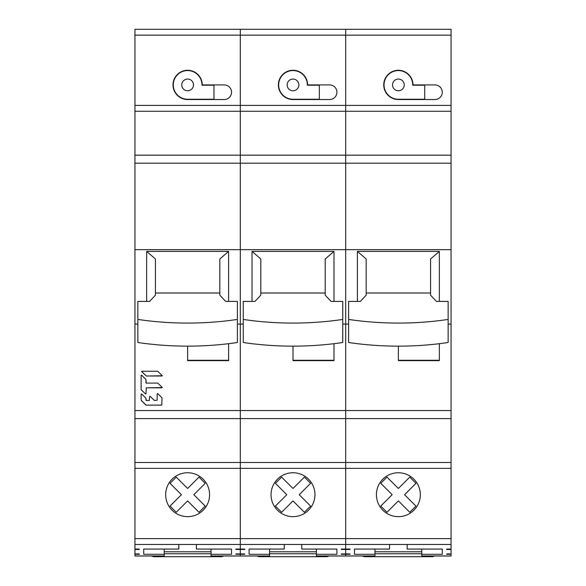 <?xml version="1.0" encoding="UTF-8"?>
<svg xmlns="http://www.w3.org/2000/svg" width="586" height="586" viewBox="0 0 586 586"><rect width="100%" height="100%" fill="white"/><g stroke="black" fill="none" stroke-linecap="round" stroke-linejoin="round"><path stroke-width="0.88" d="M451.059 155.165L134.941 155.165L134.941 105.407L451.059 105.407L451.059 549.067L446.671 549.067L446.671 549.441L446.671 549.067M350.076 553.924L341.294 553.924L341.294 554.297L345.689 554.297L345.689 549.441L345.689 555.989L345.689 554.297L350.076 554.297L350.076 553.924L350.076 554.297M451.059 35.153L451.059 29.3L134.941 29.3L134.941 35.153L240.311 35.153L240.311 29.3L240.311 35.153L345.689 35.153L345.689 29.3L345.689 111.259L345.689 35.153L451.059 35.153L451.059 105.407M134.941 111.259L240.311 111.259L240.311 35.153L240.311 111.259L345.689 111.259L345.689 163.201L345.689 111.259L451.059 111.259M348.611 324.087L345.689 324.087L345.689 418.594L345.689 163.201L345.689 249.673L451.059 249.673M451.059 410.559L240.311 410.559L240.311 324.087L240.311 410.559L134.941 410.559L134.941 418.594L240.311 418.594L240.311 410.559L240.311 418.594L345.689 418.594L345.689 462.5L451.059 462.5M134.941 468.361L240.311 468.361L240.311 418.594L240.311 468.361L345.689 468.361L345.689 462.5L345.689 544.46L345.689 538.607L240.311 538.607L240.311 544.46L240.311 538.607L134.941 538.607L134.941 462.5L345.689 462.5L345.689 418.594L451.059 418.594M178.847 544.46L178.847 549.067L143.724 549.067L143.724 554.297L164.212 554.297L164.212 555.989L134.941 555.989L134.941 549.441L139.329 549.441L139.329 549.067L134.941 549.067L134.941 544.46L240.311 544.46L240.311 549.067L240.311 544.46L345.689 544.46L345.689 549.067L345.689 544.46L451.059 544.46M446.671 549.441L451.059 549.441L451.059 553.924L446.671 553.924L446.671 554.297L451.059 554.297L451.059 555.989L421.788 555.989L421.788 554.297L442.276 554.297L442.276 549.067L407.153 549.067L407.153 544.46M389.595 544.46L389.595 549.067L354.471 549.067L354.471 554.297L374.959 554.297L374.959 555.989L316.418 555.989L316.418 554.297L336.906 554.297L336.906 549.067L301.783 549.067L301.783 544.46M350.076 549.067L341.294 549.067L341.294 549.441L345.689 549.441L345.689 549.067L345.689 549.441L350.076 549.441L350.076 549.067L350.076 549.441M451.059 554.297L451.059 553.924M446.671 554.297L446.671 553.924M451.059 549.441L451.059 549.067M398.546 488.321L409.76 477.107L415.965 483.318L404.582 494.701L415.965 506.084L409.76 512.296L398.37 500.913L386.987 512.296L380.783 506.084L392.166 494.701L380.783 483.318L386.987 477.107L398.202 488.321M396.077 486.197L394.444 484.563M392.159 482.278L389.668 479.788M407.08 479.788L404.589 482.278M402.311 484.556L400.678 486.19M413.987 481.34L411.914 479.267M408.567 490.716L410.852 488.431M413.328 485.955L415.965 483.318M415.965 506.084L413.32 503.44M410.852 500.971L408.567 498.686M411.914 510.135L413.987 508.062M400.67 503.206L402.304 504.839M404.589 507.124L407.08 509.615M389.668 509.615L392.159 507.124M394.437 504.846L396.07 503.213M382.761 508.062L384.834 510.135M388.181 498.686L385.896 500.971M383.42 503.44L380.783 506.084M380.783 483.318L383.427 485.962M385.896 488.431L388.181 490.716M384.834 479.267L382.761 481.34M451.059 538.607L345.689 538.607L345.689 468.361L451.059 468.361M420.323 494.701A21.953 21.953 0 0 1 398.37 516.654A21.953 21.953 0 0 1 376.424 494.701A21.953 21.953 0 0 1 398.37 472.748A21.953 21.953 0 0 1 420.323 494.701M451.059 324.087L448.136 324.087M448.136 319.436L448.136 342.502A212.22 130.656 180 0 1 398.37 346.143L398.37 360.639L439.353 360.639L439.353 343.682L439.353 360.28L398.37 360.28L398.37 346.143A212.22 130.656 180 0 1 348.611 342.502L348.611 319.436A212.22 130.656 0 0 0 398.37 323.076A212.22 130.656 0 0 0 448.136 319.436L448.136 301.416L436.423 301.416L430.571 295.168L430.571 258.997L439.353 251.394L439.353 301.416M439.353 251.394L357.394 251.394L357.394 301.416M357.394 251.394L366.177 258.997L366.177 293.007L366.177 258.997M434.959 84.911A7.318 7.318 0 0 1 442.276 92.229A7.318 7.318 0 0 1 434.959 99.547L398.37 99.547A14.635 14.635 0 0 1 383.742 84.911A14.635 14.635 0 0 1 398.37 70.276A14.635 14.635 0 0 1 413.005 84.911L434.959 84.911M374.959 551.778L421.788 551.778M374.959 549.067L374.959 554.297M354.471 549.067L354.471 554.297M442.276 549.067L442.276 554.297M421.788 549.067L421.788 554.297M398.37 99.254A14.342 14.342 0 0 1 384.028 84.911A14.342 14.342 0 0 1 398.37 70.569A14.342 14.342 0 0 0 384.028 84.911A14.342 14.342 0 0 0 398.37 99.254L424.718 99.254L424.718 85.204L412.712 85.204A14.342 14.342 0 0 0 398.37 70.569M392.517 84.911A5.853 5.853 0 0 1 398.37 79.059A5.853 5.853 0 0 1 404.23 84.911A5.853 5.853 0 0 1 398.37 90.771A5.853 5.853 0 0 1 392.517 84.911M430.571 258.997L430.571 293.007L366.177 293.007L366.177 295.168L360.324 301.416L348.611 301.416L348.611 319.436M364.419 556.7L362.111 555.989L364.419 556.7L432.329 556.7L434.629 555.989L432.329 556.7M244.706 553.924L235.924 553.924L235.924 554.297L240.311 554.297L240.311 549.441L240.311 555.989L240.311 554.297L244.706 554.297L244.706 553.924L244.706 554.297M240.311 111.259L240.311 163.201L240.311 111.259M243.241 324.087L240.311 324.087L240.311 163.201L240.311 249.673L345.689 249.673L345.689 324.087L342.759 324.087M240.311 468.361L240.311 538.607L240.311 468.361M284.217 544.46L284.217 549.067L249.094 549.067L249.094 554.297L269.582 554.297L269.582 555.989L211.041 555.989L211.041 554.297L231.529 554.297L231.529 549.067L196.405 549.067L196.405 544.46M244.706 549.067L235.924 549.067L235.924 549.441L240.311 549.441L240.311 549.067L240.311 549.441L244.706 549.441L244.706 549.067L244.706 549.441M341.294 554.297L341.294 553.924M341.294 549.441L341.294 549.067M293.168 488.321L304.383 477.107L310.595 483.318L299.212 494.701L310.595 506.084L304.383 512.296L293 500.913L281.617 512.296L275.405 506.084L286.788 494.701L275.405 483.318L281.617 477.107L292.832 488.321M290.707 486.197L289.074 484.563M286.781 482.278L284.291 479.788M301.702 479.788L299.219 482.278M296.934 484.556L295.3 486.19M308.617 481.34L306.544 479.267M303.189 490.716L305.482 488.431M307.95 485.955L310.595 483.318M310.595 506.084L307.95 503.44M305.482 500.971L303.196 498.686M306.544 510.135L308.617 508.062M295.293 503.206L296.926 504.839M299.219 507.124L301.709 509.615M284.298 509.615L286.781 507.124M289.066 504.846L290.7 503.213M277.383 508.062L279.456 510.135M282.811 498.686L280.518 500.971M278.05 503.44L275.405 506.084M275.405 483.318L278.05 485.962M280.518 488.431L282.804 490.716M279.456 479.267L277.383 481.34M314.953 494.701A21.953 21.953 0 0 1 293 516.654A21.953 21.953 0 0 1 271.047 494.701A21.953 21.953 0 0 1 293 472.748A21.953 21.953 0 0 1 314.953 494.701M342.759 319.436L342.759 342.502A212.22 130.656 180 0 1 293 346.143L293 360.639L333.976 360.639L333.976 343.682L333.976 360.28L293 360.28L293 346.143A212.22 130.656 180 0 1 243.241 342.502L243.241 319.436A212.22 130.656 0 0 0 293 323.076A212.22 130.656 0 0 0 342.759 319.436L342.759 301.416L331.053 301.416L325.201 295.168L325.201 258.997L333.976 251.394L333.976 301.416M333.976 251.394L252.024 251.394L252.024 301.416M252.024 251.394L260.799 258.997L260.799 293.007L260.799 258.997M329.588 84.911A7.318 7.318 0 0 1 336.906 92.229A7.318 7.318 0 0 1 329.588 99.547L293 99.547A14.635 14.635 0 0 1 278.365 84.911A14.635 14.635 0 0 1 293 70.276A14.635 14.635 0 0 1 307.635 84.911L329.588 84.911M269.582 551.778L316.418 551.778M269.582 549.067L269.582 554.297M249.094 549.067L249.094 554.297M336.906 549.067L336.906 554.297M316.418 549.067L316.418 554.297M293 99.254A14.342 14.342 0 0 1 278.658 84.911A14.342 14.342 0 0 1 293 70.569A14.342 14.342 0 0 0 278.658 84.911A14.342 14.342 0 0 0 293 99.254L319.341 99.254L319.341 85.204L307.342 85.204A14.342 14.342 0 0 0 293 70.569M287.147 84.911A5.853 5.853 0 0 1 293 79.059A5.853 5.853 0 0 1 298.853 84.911A5.853 5.853 0 0 1 293 90.771A5.853 5.853 0 0 1 287.147 84.911M325.201 258.997L325.201 293.007L260.799 293.007L260.799 295.168L254.947 301.416L243.241 301.416L243.241 319.436M259.049 556.7L256.741 555.989L259.049 556.7L326.951 556.7L329.259 555.989L326.951 556.7M134.941 35.153L134.941 105.407M134.941 410.559L134.941 155.165M134.941 418.594L134.941 462.5M134.941 544.46L134.941 538.607M134.941 554.297L139.329 554.297L139.329 553.924L139.329 554.297M134.941 553.924L139.329 553.924M134.941 249.673L240.311 249.673L240.311 324.087L237.389 324.087M235.924 554.297L235.924 553.924M235.924 549.441L235.924 549.067M187.798 488.321L199.013 477.107L205.217 483.318L193.834 494.701L205.217 506.084L199.013 512.296L187.63 500.913L176.239 512.296L170.035 506.084L181.418 494.701L170.035 483.318L176.239 477.107L187.454 488.321M185.33 486.197L183.696 484.563M181.411 482.278L178.92 479.788M196.332 479.788L193.841 482.278M191.563 484.556L189.93 486.19M203.239 481.34L201.166 479.267M197.819 490.716L200.104 488.431M202.58 485.955L205.217 483.318M205.217 506.084L202.573 503.44M200.104 500.971L197.819 498.686M201.166 510.135L203.239 508.062M189.923 503.206L191.556 504.839M193.841 507.124L196.332 509.615M178.92 509.615L181.411 507.124M183.689 504.846L185.323 503.213M172.013 508.062L174.086 510.135M177.433 498.686L175.148 500.971M172.672 503.44L170.035 506.084M170.035 483.318L172.68 485.962M175.148 488.431L177.433 490.716M174.086 479.267L172.013 481.34M209.576 494.701A21.953 21.953 0 0 1 187.63 516.654A21.953 21.953 0 0 1 165.677 494.701A21.953 21.953 0 0 1 187.63 472.748A21.953 21.953 0 0 1 209.576 494.701M137.864 324.087L134.941 324.087M237.389 319.436L237.389 342.502A212.22 130.656 180 0 1 187.63 346.143L187.63 360.639L228.606 360.639L228.606 343.682L228.606 360.28L187.63 360.28L187.63 346.143A212.22 130.656 180 0 1 137.864 342.502L137.864 319.436A212.22 130.656 0 0 0 187.63 323.076A212.22 130.656 0 0 0 237.389 319.436L237.389 301.416L225.676 301.416L219.823 295.168L219.823 258.997L228.606 251.394L228.606 301.416M145.98 400.172L145.892 398.216L141.644 393.938L141.138 394.144L141.138 400.216L146.068 405.131L161.758 405.131L162.051 397.887L157.678 393.565L157.18 393.777L157.18 400.187L154.506 400.472M145.98 398.421L146.273 400.472L149.313 400.472L149.606 396.495L150.104 396.283L154.301 400.392M141.197 389.785L145.482 393.946L145.98 393.741L146.273 387.844L145.98 393.763L145.482 393.968L141.109 389.602L141.109 375.333L141.607 375.128L145.892 379.45L146.273 383.083L157.744 383.083L162.168 387.346L161.97 387.844L162.168 387.346M146.273 387.844L162.256 387.544M141.644 371.524L146.39 376.044L141.739 371.751L141.937 371.246L157.678 371.246L162.183 375.545L161.978 376.044L162.183 375.545M141.739 371.714L141.937 371.246M146.39 376.044L162.263 375.736M228.606 251.394L146.647 251.394L146.647 301.416M146.647 251.394L155.429 258.997L155.429 293.007L155.429 258.997M146.068 405.131L161.758 405.124L162.051 397.887M141.226 400.406L145.863 405.036M145.98 382.761L145.98 379.655M146.273 387.822L161.97 387.822M146.39 376.007L161.978 376.007M224.211 84.911A7.318 7.318 0 0 1 231.529 92.229A7.318 7.318 0 0 1 224.211 99.547L187.63 99.547A14.635 14.635 0 0 1 172.995 84.911A14.635 14.635 0 0 1 187.63 70.276A14.635 14.635 0 0 1 202.258 84.911L224.211 84.911M164.212 551.778L211.041 551.778M164.212 549.067L164.212 554.297M143.724 549.067L143.724 554.297M231.529 549.067L231.529 554.297M211.041 549.067L211.041 554.297M187.63 99.254A14.342 14.342 0 0 1 173.28 84.911A14.342 14.342 0 0 1 187.63 70.569A14.342 14.342 0 0 0 173.28 84.911A14.342 14.342 0 0 0 187.63 99.254L213.971 99.254L213.971 85.204L201.965 85.204A14.342 14.342 0 0 0 187.63 70.569M181.77 84.911A5.853 5.853 0 0 1 187.63 79.059A5.853 5.853 0 0 1 193.483 84.911A5.853 5.853 0 0 1 187.63 90.771A5.853 5.853 0 0 1 181.77 84.911M139.329 549.067L139.329 549.441M134.941 549.067L134.941 549.441M219.823 258.997L219.823 293.007L155.429 293.007L155.429 295.168L149.577 301.416L137.864 301.416L137.864 319.436M153.671 556.7L151.371 555.989L153.671 556.7L221.581 556.7L223.889 555.989L221.581 556.7M451.059 555.946L421.788 555.946M374.959 555.946L316.418 555.946M134.941 163.201L451.059 163.201M421.788 553.77L374.959 553.77M269.582 555.946L211.041 555.946M316.418 553.77L269.582 553.77M164.212 555.946L134.941 555.946M211.041 553.77L164.212 553.77"/></g></svg>
